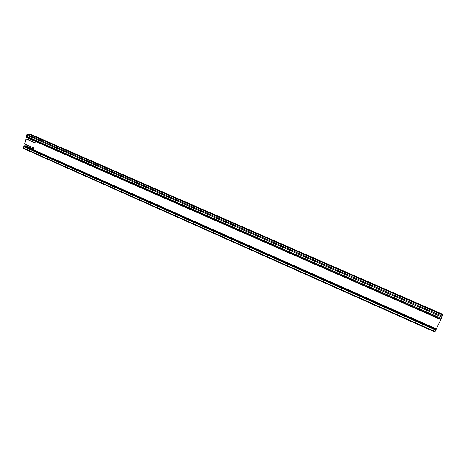 <?xml version="1.0" encoding="UTF-8"?>
<svg xmlns="http://www.w3.org/2000/svg" width="466" height="466" viewBox="0 0 466 466"><rect width="100%" height="100%" fill="white"/><g stroke="black" fill="none" stroke-linecap="round" stroke-linejoin="round"><path stroke-width="0.7" d="M35.439 141.437L35.055 142.934L25.933 138.92L35.107 142.724M25.292 146.196L25.915 145.916M23.562 148.52L23.329 147.978L24.145 145.689L436.322 328.856L436.054 329.485L434.877 332.019L23.562 148.52M26.358 137.249L26.585 135.058L27.104 134.464L29.981 133.998L442.7 314.288L440.679 319.292M26.772 146.12L27.057 144.996M28.379 139.765L28.706 138.478M25.933 138.92L24.669 143.936L33.762 147.967L33.302 149.755M442.088 316.816L435.238 331.279M23.329 147.978L435.116 331.553M25.636 145.794L33.43 149.254M23.76 146.743L435.768 330.103M23.83 146.161L436.054 329.485M441.762 316.979L26.585 135.058M442.112 316.129L27.104 134.464M29.317 134.359L442.444 314.964M442.484 314.859L29.405 134.295M441.139 318.313L26.393 136.293M440.824 319.024L26.166 136.893M23.457 148.503L434.877 332.019M25.846 145.707L33.47 149.091M24.145 145.689L436.322 328.856M440.597 319.501L26.143 137.348"/></g></svg>
